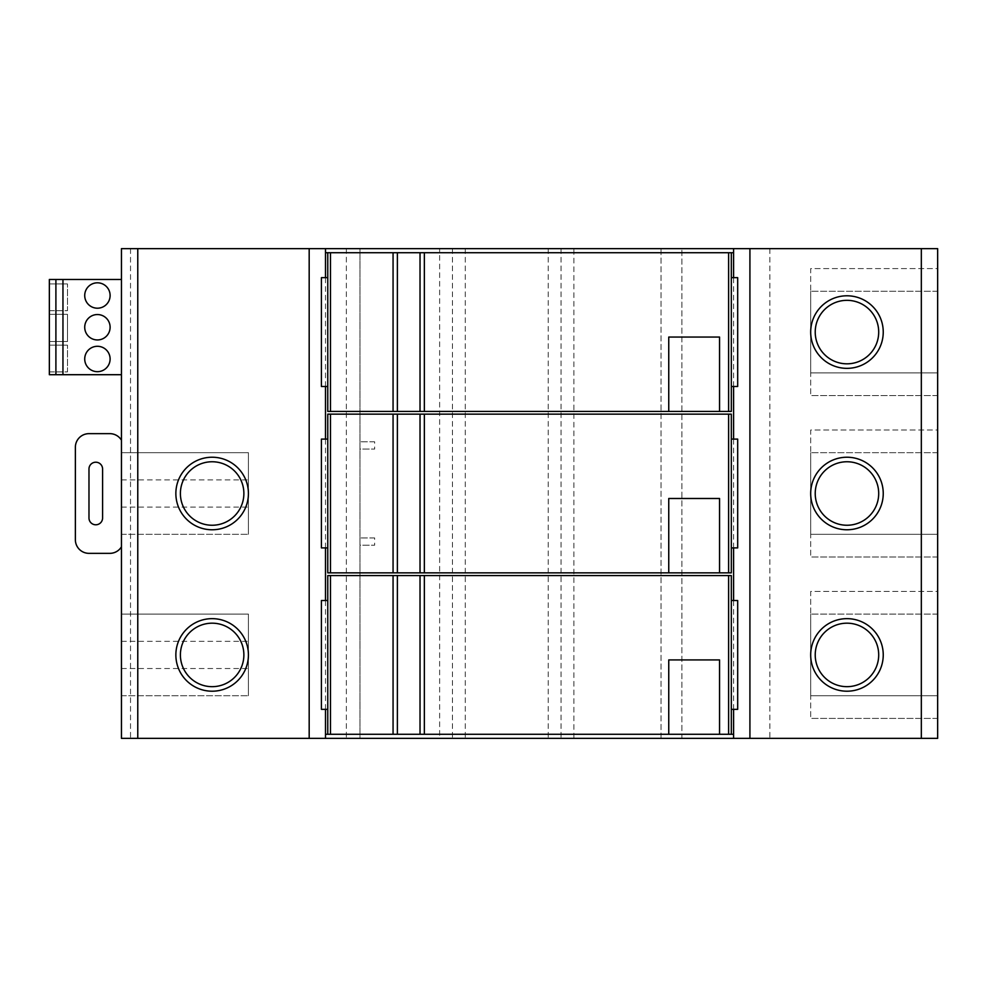 <?xml version="1.0" encoding="UTF-8"?>
<svg xmlns="http://www.w3.org/2000/svg" width="987" height="987" viewBox="0 0 987 987"><rect width="100%" height="100%" fill="white"/><g stroke="black" fill="none" stroke-linecap="round" stroke-linejoin="round"><path stroke-width="0.74" stroke-dasharray="4.93 3.7" d="M769.872 248.638L769.872 738.362L937.65 738.362L937.65 248.638L661.043 248.638L661.043 738.362L769.872 738.362M573.879 248.638L681.906 248.638L661.043 248.638L661.043 738.362L681.906 738.362L681.906 248.638L681.906 738.362L573.879 738.362L573.879 248.638L439.634 248.638L439.634 738.362L573.879 738.362M439.634 248.638L359.959 248.638L359.959 738.362L439.634 738.362M359.959 449.06L359.959 441.806L359.959 449.06L374.653 449.06L359.959 449.06M359.959 545.194L359.959 537.94L359.959 545.194L374.653 545.194L359.959 545.194M346.363 248.638L359.959 248.638L359.959 738.362L346.363 738.362L346.363 248.638L121.45 248.638M130.518 248.638L130.518 738.362L346.363 738.362M130.518 738.362L121.45 738.362M121.45 279.469L121.45 374.702L49.35 374.702L49.35 279.469L121.45 279.469L121.45 374.702M121.45 440.165L121.45 546.835L121.45 440.165A13.608 13.608 0 0 0 109.841 433.651L88.978 433.651A13.608 13.608 0 0 0 75.37 447.247L75.37 539.753A13.608 13.608 0 0 0 88.978 553.349L109.841 553.349A13.608 13.608 0 0 0 121.45 546.835M121.45 614.111L121.45 695.736L121.45 614.111L248.416 614.111L248.416 695.736L248.416 614.111L121.45 614.111M121.45 452.688L121.45 534.312L121.45 452.688L248.416 452.688L248.416 534.312L248.416 452.688L121.45 452.688M325.5 709.345L325.5 600.515M325.5 547.908L325.5 439.092M325.5 386.485L325.5 277.655M733.6 738.362L733.6 734.279L325.5 734.279L325.5 738.362M733.6 709.345L733.6 600.515M733.6 547.908L733.6 439.092M733.6 386.485L733.6 277.655M937.65 591.447L937.65 718.413L937.65 591.447L810.685 591.447L810.685 718.413L810.685 591.447L937.65 591.447M937.65 430.024L937.65 556.976L937.65 430.024L810.685 430.024L810.685 556.976L810.685 430.024L937.65 430.024M937.65 534.312L937.65 452.688L937.65 534.312L810.685 534.312L810.685 452.688L810.685 534.312L937.65 534.312M937.65 372.889L937.65 291.264L937.65 372.889L810.685 372.889L810.685 291.264L810.685 372.889L937.65 372.889M937.65 268.587L937.65 395.553L937.65 268.587L810.685 268.587L810.685 395.553L810.685 268.587L937.65 268.587M937.65 695.736L937.65 614.111L937.65 695.736L810.685 695.736L810.685 614.111L810.685 695.736L937.65 695.736M49.35 371.914L49.35 345.154L49.35 371.914L67.486 371.914L67.486 345.154L67.486 371.914L49.35 371.914M49.35 341.527L49.35 314.322L49.35 341.527L67.486 341.527L67.486 314.322L67.486 341.527L49.35 341.527M49.35 310.695L49.35 283.948L49.35 310.695L67.486 310.695L67.486 283.948L67.486 310.695L49.35 310.695M62.958 279.469L62.958 374.702M84.722 327.252A12.695 12.695 0 0 0 97.417 339.947A12.695 12.695 0 0 0 110.112 327.252A12.695 12.695 0 0 0 97.417 314.545A12.695 12.695 0 0 0 84.722 327.252M84.722 358.984A12.695 12.695 0 0 0 97.417 371.68A12.695 12.695 0 0 0 110.112 358.984A12.695 12.695 0 0 0 97.417 346.289A12.695 12.695 0 0 0 84.722 358.984M84.722 295.508A12.695 12.695 0 0 0 97.417 308.203A12.695 12.695 0 0 0 110.112 295.508A12.695 12.695 0 0 0 97.417 282.813A12.695 12.695 0 0 0 84.722 295.508M49.35 283.948L67.486 283.948L49.35 283.948M49.35 345.154L67.486 345.154L49.35 345.154M49.35 314.322L67.486 314.322L49.35 314.322M846.957 623.179A31.744 31.744 0 0 1 878.701 654.924A31.744 31.744 0 0 1 846.957 686.668A31.744 31.744 0 0 1 815.225 654.924A31.744 31.744 0 0 1 846.957 623.179M815.225 332.076A31.744 31.744 0 0 1 846.957 300.332A31.744 31.744 0 0 1 878.701 332.076A31.744 31.744 0 0 1 846.957 363.821A31.744 31.744 0 0 1 815.225 332.076M815.225 493.5A31.744 31.744 0 0 1 846.957 461.756A31.744 31.744 0 0 1 878.701 493.5A31.744 31.744 0 0 1 846.957 525.244A31.744 31.744 0 0 1 815.225 493.5M180.399 654.924A31.744 31.744 0 0 1 212.131 623.179A31.744 31.744 0 0 1 243.875 654.924A31.744 31.744 0 0 1 212.131 686.668A31.744 31.744 0 0 1 180.399 654.924M212.131 461.756A31.744 31.744 0 0 1 243.875 493.5A31.744 31.744 0 0 1 212.131 525.244A31.744 31.744 0 0 1 180.399 493.5A31.744 31.744 0 0 1 212.131 461.756M88.978 517.99L88.978 469.01A6.798 6.798 0 0 1 95.776 462.212A6.798 6.798 0 0 1 102.586 469.01L102.586 517.99A6.798 6.798 0 0 1 95.776 524.788A6.798 6.798 0 0 1 88.978 517.99M937.65 452.688L810.685 452.688L937.65 452.688M937.65 291.264L810.685 291.264L937.65 291.264M937.65 395.553L810.685 395.553L937.65 395.553M937.65 614.111L810.685 614.111L937.65 614.111M937.65 718.413L810.685 718.413L937.65 718.413M374.653 441.806L359.959 441.806L374.653 441.806L374.653 449.06M937.65 556.976L810.685 556.976L937.65 556.976M374.653 537.94L359.959 537.94L374.653 537.94L374.653 545.194M121.45 534.312L248.416 534.312L121.45 534.312M121.45 695.736L248.416 695.736L121.45 695.736M325.5 248.638L325.5 252.721L733.6 252.721L733.6 248.638M731.33 277.655L737.684 277.655L737.684 386.485L737.684 277.655L737.684 386.485L737.684 277.655L737.684 386.485L737.684 277.655L737.684 386.485L737.684 277.655L737.684 386.485L737.684 277.655L731.33 277.655L737.684 277.655L731.33 277.655L737.684 277.655L731.33 277.655L737.684 277.655L731.33 277.655L737.684 277.655L731.33 277.655L731.33 386.485L731.33 277.655L731.33 386.485L731.33 277.655L731.33 386.485L731.33 277.655L731.33 386.485L731.33 277.655L731.33 386.485L731.33 277.655L731.33 386.485L731.33 277.655L731.33 386.485L731.33 277.655L737.684 277.655L731.33 277.655L737.684 277.655L737.684 386.485L731.33 386.485M327.77 252.721L327.77 411.431L731.33 411.431L731.33 252.721M731.33 572.855L731.33 414.145L327.77 414.145L327.77 572.855L731.33 572.855M731.33 734.279L731.33 575.569L327.77 575.569L327.77 734.279M327.77 277.655L321.417 277.655L327.77 277.655L327.77 386.485L327.77 277.655L327.77 386.485L327.77 277.655L327.77 386.485L327.77 277.655L327.77 386.485L327.77 277.655L327.77 386.485L327.77 277.655L327.77 386.485L327.77 277.655L327.77 386.485L327.77 277.655L321.417 277.655L321.417 386.485L327.77 386.485L321.417 386.485L327.77 386.485L321.417 386.485L327.77 386.485L321.417 386.485L327.77 386.485L321.417 386.485L327.77 386.485L321.417 386.485L327.77 386.485L321.417 386.485L321.417 277.655L327.77 277.655L321.417 277.655L321.417 386.485L321.417 277.655L327.77 277.655L321.417 277.655L327.77 277.655L321.417 277.655L321.417 386.485L321.417 277.655L321.417 386.485L321.417 277.655L327.77 277.655L321.417 277.655L321.417 386.485L321.417 277.655L327.77 277.655L321.417 277.655L321.417 386.485L327.77 386.485M327.77 600.515L327.77 709.345L327.77 600.515L327.77 709.345L327.77 600.515L327.77 709.345L327.77 600.515L327.77 709.345L327.77 600.515L327.77 709.345L327.77 600.515L327.77 709.345L327.77 600.515L327.77 709.345L327.77 600.515L321.417 600.515L327.77 600.515L321.417 600.515L321.417 709.345L327.77 709.345L321.417 709.345L327.77 709.345L321.417 709.345L327.77 709.345L321.417 709.345L327.77 709.345L321.417 709.345L327.77 709.345L321.417 709.345L327.77 709.345L321.417 709.345L321.417 600.515L321.417 709.345L321.417 600.515L327.77 600.515L321.417 600.515L327.77 600.515L321.417 600.515L321.417 709.345L321.417 600.515L321.417 709.345L321.417 600.515L327.77 600.515L321.417 600.515L321.417 709.345L321.417 600.515L327.77 600.515L321.417 600.515L321.417 709.345L321.417 600.515L327.77 600.515L321.417 600.515L321.417 709.345L327.77 709.345M321.417 277.655L321.417 386.485L321.417 277.655M737.684 277.655L737.684 386.485L737.684 277.655M327.77 439.092L321.417 439.092L327.77 439.092L327.77 547.908L321.417 547.908L327.77 547.908L327.77 439.092L327.77 547.908L321.417 547.908L327.77 547.908L327.77 439.092L321.417 439.092L321.417 547.908L327.77 547.908L321.417 547.908L327.77 547.908L327.77 439.092L321.417 439.092L321.417 547.908L327.77 547.908L321.417 547.908L327.77 547.908L327.77 439.092L327.77 547.908L321.417 547.908L321.417 439.092L327.77 439.092L321.417 439.092L321.417 547.908L321.417 439.092L327.77 439.092L327.77 547.908L327.77 439.092L327.77 547.908L321.417 547.908L321.417 439.092L327.77 439.092L321.417 439.092L321.417 547.908L321.417 439.092L321.417 547.908L321.417 439.092L327.77 439.092L327.77 547.908L327.77 439.092L321.417 439.092L321.417 547.908L321.417 439.092L327.77 439.092L321.417 439.092L321.417 547.908L327.77 547.908L327.77 439.092L327.77 547.908M731.33 439.092L737.684 439.092L737.684 547.908L737.684 439.092L731.33 439.092L737.684 439.092L731.33 439.092L731.33 547.908L737.684 547.908L731.33 547.908L731.33 439.092L731.33 547.908L731.33 439.092L731.33 547.908L737.684 547.908L731.33 547.908L731.33 439.092L737.684 439.092L737.684 547.908L731.33 547.908L737.684 547.908L731.33 547.908L731.33 439.092L731.33 547.908L737.684 547.908L731.33 547.908L731.33 439.092L737.684 439.092L737.684 547.908L731.33 547.908L737.684 547.908L731.33 547.908L731.33 439.092L731.33 547.908L737.684 547.908L737.684 439.092L731.33 439.092L737.684 439.092L737.684 547.908L737.684 439.092L731.33 439.092L731.33 547.908L731.33 439.092L737.684 439.092L737.684 547.908L737.684 439.092L731.33 439.092L737.684 439.092L737.684 547.908L737.684 439.092L731.33 439.092L731.33 547.908M737.684 439.092L737.684 547.908L737.684 439.092M731.33 600.515L737.684 600.515L737.684 709.345L737.684 600.515L731.33 600.515L737.684 600.515L731.33 600.515L731.33 709.345L737.684 709.345L731.33 709.345L731.33 600.515L731.33 709.345L737.684 709.345L731.33 709.345L731.33 600.515L737.684 600.515L737.684 709.345L731.33 709.345L737.684 709.345L731.33 709.345L731.33 600.515L737.684 600.515L737.684 709.345L731.33 709.345L731.33 600.515L731.33 709.345L737.684 709.345L731.33 709.345L731.33 600.515L731.33 709.345L737.684 709.345L731.33 709.345L731.33 600.515L731.33 709.345L737.684 709.345L737.684 600.515L731.33 600.515L737.684 600.515L737.684 709.345L737.684 600.515L731.33 600.515L731.33 709.345L731.33 600.515L737.684 600.515L737.684 709.345L737.684 600.515L731.33 600.515L737.684 600.515L737.684 709.345L737.684 600.515L731.33 600.515L731.33 709.345M737.684 600.515L737.684 709.345L737.684 600.515M668.754 572.855L668.754 498.484L719.548 498.484L719.548 572.855M668.754 411.431L668.754 337.06L719.548 337.06L719.548 411.431M668.754 734.279L668.754 659.921L719.548 659.921L719.548 734.279M561.06 248.638L561.06 738.362M548.229 248.638L548.229 738.362M465.284 248.638L465.284 738.362M452.465 248.638L452.465 738.362M121.45 507.108L248.416 507.108M121.45 479.892L248.416 479.892M121.45 668.532L248.416 668.532M121.45 641.328L248.416 641.328"/><path stroke-width="1.48" d="M121.45 738.362L121.45 248.638L121.45 279.469L49.35 279.469L49.35 374.702L121.45 374.702L121.45 738.362L325.5 738.362L325.5 709.345M121.45 374.702L121.45 279.469M121.45 248.638L325.5 248.638L325.5 252.721L330.485 252.721L330.485 411.431L731.33 411.431L731.33 252.721L397.379 252.721L397.379 411.431M175.859 654.924A36.272 36.272 0 0 1 212.131 618.652A36.272 36.272 0 0 1 248.416 654.924A36.272 36.272 0 0 1 212.131 691.208A36.272 36.272 0 0 1 175.859 654.924M175.859 493.5A36.272 36.272 0 0 1 212.131 457.228A36.272 36.272 0 0 1 248.416 493.5A36.272 36.272 0 0 1 212.131 529.772A36.272 36.272 0 0 1 175.859 493.5M325.5 600.515L325.5 547.908M325.5 439.092L325.5 386.485M325.5 277.655L325.5 252.721M733.6 709.345L733.6 738.362L325.5 738.362M733.6 738.362L937.65 738.362L937.65 248.638L921.327 248.638L921.327 738.362M325.5 248.638L921.327 248.638M733.6 248.638L733.6 252.721L731.33 252.721M733.6 600.515L733.6 547.908M733.6 439.092L733.6 386.485M733.6 277.655L733.6 252.721M810.685 654.924A36.272 36.272 0 0 1 846.957 618.652A36.272 36.272 0 0 1 883.242 654.924A36.272 36.272 0 0 1 846.957 691.208A36.272 36.272 0 0 1 810.685 654.924M810.685 493.5A36.272 36.272 0 0 1 846.957 457.228A36.272 36.272 0 0 1 883.242 493.5A36.272 36.272 0 0 1 846.957 529.772A36.272 36.272 0 0 1 810.685 493.5M810.685 332.076A36.272 36.272 0 0 1 846.957 295.792A36.272 36.272 0 0 1 883.242 332.076A36.272 36.272 0 0 1 846.957 368.348A36.272 36.272 0 0 1 810.685 332.076M55.901 279.469L55.901 374.702M62.958 279.469L62.958 374.702M84.722 295.508A12.695 12.695 0 0 0 97.417 308.203A12.695 12.695 0 0 0 110.112 295.508A12.695 12.695 0 0 0 97.417 282.813A12.695 12.695 0 0 0 84.722 295.508M84.722 327.252A12.695 12.695 0 0 0 97.417 339.947A12.695 12.695 0 0 0 110.112 327.252A12.695 12.695 0 0 0 97.417 314.545A12.695 12.695 0 0 0 84.722 327.252M84.722 358.984A12.695 12.695 0 0 0 97.417 371.68A12.695 12.695 0 0 0 110.112 358.984A12.695 12.695 0 0 0 97.417 346.289A12.695 12.695 0 0 0 84.722 358.984M846.957 623.179A31.744 31.744 0 0 1 878.701 654.924A31.744 31.744 0 0 1 846.957 686.668A31.744 31.744 0 0 1 815.225 654.924A31.744 31.744 0 0 1 846.957 623.179M102.586 469.01A6.798 6.798 0 0 0 95.776 462.212A6.798 6.798 0 0 0 88.978 469.01L88.978 517.99A6.798 6.798 0 0 0 95.776 524.788A6.798 6.798 0 0 0 102.586 517.99L102.586 469.01M121.45 440.165A13.608 13.608 0 0 0 109.841 433.651L88.978 433.651A13.608 13.608 0 0 0 75.37 447.247L75.37 539.753A13.608 13.608 0 0 0 88.978 553.349L109.841 553.349A13.608 13.608 0 0 0 121.45 546.835M815.225 332.076A31.744 31.744 0 0 1 846.957 300.332A31.744 31.744 0 0 1 878.701 332.076A31.744 31.744 0 0 1 846.957 363.821A31.744 31.744 0 0 1 815.225 332.076M815.225 493.5A31.744 31.744 0 0 1 846.957 461.756A31.744 31.744 0 0 1 878.701 493.5A31.744 31.744 0 0 1 846.957 525.244A31.744 31.744 0 0 1 815.225 493.5M180.399 654.924A31.744 31.744 0 0 1 212.131 623.179A31.744 31.744 0 0 1 243.875 654.924A31.744 31.744 0 0 1 212.131 686.668A31.744 31.744 0 0 1 180.399 654.924M212.131 461.756A31.744 31.744 0 0 1 243.875 493.5A31.744 31.744 0 0 1 212.131 525.244A31.744 31.744 0 0 1 180.399 493.5A31.744 31.744 0 0 1 212.131 461.756M397.379 252.721L330.485 252.721M325.5 734.279L719.548 734.279L719.548 659.921L668.754 659.921L668.754 734.279M733.6 734.279L719.548 734.279M327.77 252.721L327.77 411.431L330.485 411.431M327.77 734.279L327.77 575.569L731.33 575.569L731.33 734.279M327.77 386.485L321.417 386.485L321.417 277.655L327.77 277.655M731.33 386.485L737.684 386.485L737.684 277.655L731.33 277.655M327.77 547.908L321.417 547.908L321.417 439.092L327.77 439.092M731.33 547.908L737.684 547.908L737.684 439.092L731.33 439.092M327.77 709.345L321.417 709.345L321.417 600.515L327.77 600.515M731.33 600.515L737.684 600.515L737.684 709.345L731.33 709.345M424.348 414.145L397.379 414.145L397.379 572.855L731.33 572.855L731.33 414.145L424.348 414.145L424.348 572.855M330.485 572.855L327.77 572.855L327.77 414.145L330.485 414.145L330.485 572.855L397.379 572.855M397.379 414.145L330.485 414.145M719.548 572.855L719.548 498.484L668.754 498.484L668.754 572.855M719.548 411.431L719.548 337.06L668.754 337.06L668.754 411.431M137.773 248.638L137.773 738.362M309.178 248.638L309.178 738.362M749.923 248.638L749.923 738.362M728.616 575.569L728.616 734.279M424.348 575.569L424.348 734.279M420.03 575.569L420.03 734.279M397.379 575.569L397.379 734.279M393.06 575.569L393.06 734.279M330.485 575.569L330.485 734.279M728.616 414.145L728.616 572.855M393.06 252.721L393.06 411.431M728.616 252.721L728.616 411.431M420.03 414.145L420.03 572.855M393.06 414.145L393.06 572.855M424.348 252.721L424.348 411.431M420.03 252.721L420.03 411.431"/></g></svg>

